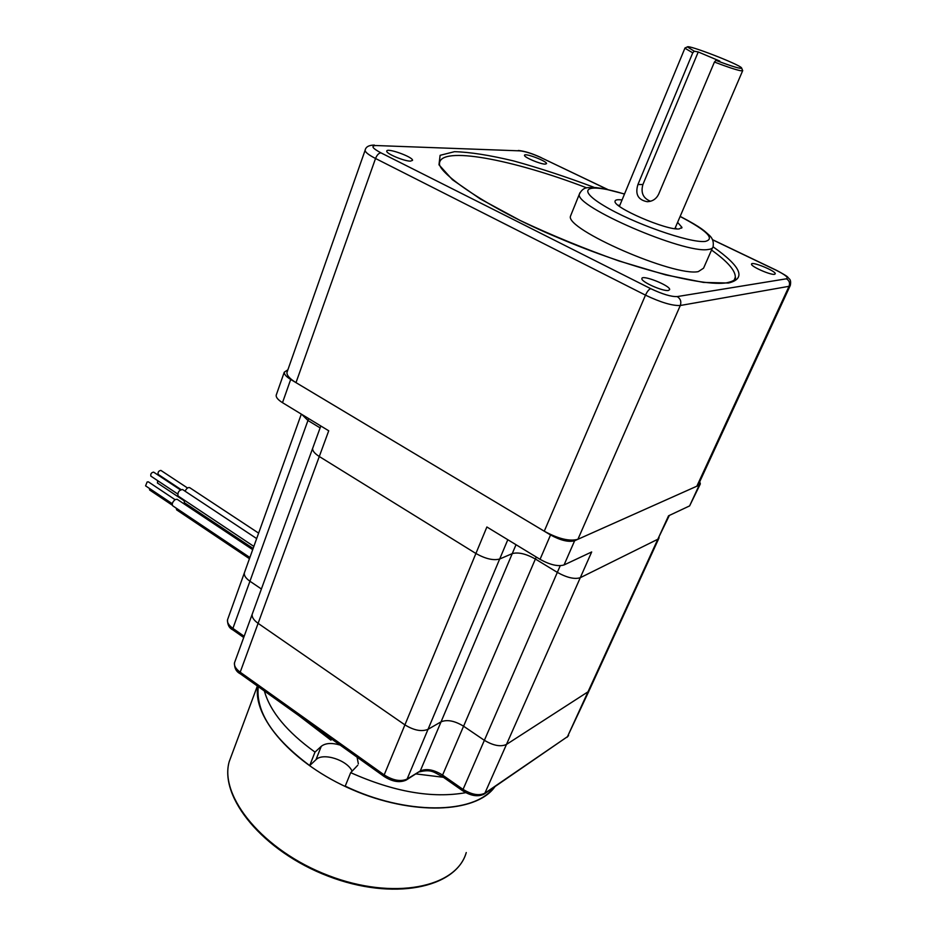 <?xml version="1.0" encoding="UTF-8"?>
<svg xmlns="http://www.w3.org/2000/svg" width="936" height="936" viewBox="0 0 936 936"><rect width="100%" height="100%" fill="white"/><g stroke="black" fill="none" stroke-linecap="round" stroke-linejoin="round"><path stroke-width="1.4" d="M257.809 686.31C252.287 717.315 292.711 764.115 352.556 789.785C412.296 815.701 475.301 813.173 494.325 787.515L495.004 786.626M416.157 773.943L443.418 777.301M357.774 765.227L350.696 772.656L345.22 786.135C405.838 815.373 474.4 814.378 493.611 787.574M350.696 772.656C393.962 791.95 432.338 798.619 465.812 792.663M264.373 691.002C270.153 711.547 287.024 731.917 314.999 752.111L321.259 746.331L315.97 759.704L309.699 765.578C272.75 737.907 255.61 711.594 258.277 686.65M358.348 763.811L357.107 757.201M340.107 745.068C331.707 742.622 325.412 743.044 321.259 746.331M314.999 752.111L309.699 765.578M298.771 715.549L330.899 740.154L331.917 739.218M330.899 740.154L331.414 738.855M352.111 771.241C347.408 760.102 322.92 752.251 315.97 759.704M742.728 70.563L740.75 70.762C735.696 69.744 726.921 66.83 714.425 62.045L658.605 194.302C656.23 199.005 652.439 201.474 647.256 201.708C638.059 199.965 634.947 194.243 637.931 184.521L642.915 184.509L698.244 51.96L719.807 61.097L715.911 60.372L714.425 62.045M619.421 206.306L684.906 48.204L692.757 52.837L637.931 184.521M692.757 52.837L694.255 51.199L687.398 46.905C687.913 44.472 738.773 64.128 741.546 67.837C741.862 69.393 733.309 66.912 715.911 60.372M694.255 51.199L698.244 51.96M642.915 184.509C640.598 192.711 643.126 198.303 650.485 201.252M712.46 247.946L703.556 268.187L698.314 271.604C674.318 276.939 564.888 229.098 570.492 216.146L571.135 214.555M711.535 250.041C727.436 261.425 735.368 270.445 735.31 277.103C736.316 279.384 733.52 281.268 726.921 282.754C703.579 287.036 628.723 267.93 558.055 237.697C486.954 208.19 438.095 172.633 439.487 163.543C439.978 145.548 512.425 159.296 586.743 187.867M735.31 277.103L734.292 279.969M545.208 164.128C540.411 164.245 523.821 157.189 524.499 155.341C524.148 152.486 547.186 161.179 546.542 163.636L545.208 164.128M410.424 161.132C404.141 161.238 386.018 153.598 386.755 151.164C386.334 147.373 413.291 157.002 412.542 160.36L410.424 161.132M668.456 290.452C663.203 291.681 640.891 281.748 641.885 278.635C641.534 274.178 670.562 285.644 669.661 289.61L668.456 290.452M774.54 274.306C770.691 275.266 750.66 266.397 751.526 264.139C751.21 260.898 776.026 270.995 775.265 273.803L774.54 274.306M790.101 285.854L698.455 484.474L696.852 486.193L577.91 539.288C569.603 541.581 558.382 538.89 544.261 531.203L295.998 382.637C289.715 378.752 286.709 375.359 286.954 372.434L287.282 371.498M618.029 205.218L619.796 205.393M675.265 227.776L676.669 228.875M677.605 222.347L681.97 227.401L679.173 228.922C666.771 230.642 612.799 207.289 615.057 201.263C615.186 199.824 617.526 199.38 622.054 199.965M149.456 488.44L149.643 490.008L172.259 505.159M244.635 572.107L244.343 572.926C243.933 575.546 245.805 578.308 249.935 581.233L261.401 589.001L249.935 581.233C245.805 578.308 243.933 575.546 244.343 572.926L244.635 572.107M252.544 613.291L252.194 614.238C251.737 617.14 253.703 620.17 258.102 623.341L404.914 724.873C413.969 730.419 421.68 731.905 428.021 729.331L441.055 721.82C447.174 719.339 454.674 720.802 463.577 726.207C454.674 720.802 447.174 719.339 441.055 721.82L428.021 729.331C421.68 731.905 413.969 730.419 404.914 724.873L258.102 623.341C253.703 620.17 251.737 617.14 252.194 614.238L252.544 613.291M669.345 515.432L657.809 539.253L580.285 577.699C574.634 579.489 566.982 577.711 557.318 572.376L535.392 559.014C525.95 553.773 518.24 551.971 512.261 553.609L499.684 559.003L512.261 553.609C518.24 551.971 525.95 553.773 535.392 559.014L463.577 726.207L484.099 740.142C493.19 745.629 500.643 747.068 506.458 744.448L587.983 691.833L589.446 689.961L587.983 691.833L506.458 744.448C500.643 747.068 493.19 745.629 484.099 740.142L463.577 726.207L442.576 775.078C433.836 769.638 426.395 768.269 420.252 770.983L407.101 779.068L499.684 559.003C493.471 560.711 485.55 558.874 475.909 553.492L319.293 456.511C314.601 453.504 312.39 450.801 312.647 448.391L312.928 447.619L312.647 448.391C312.39 450.801 314.601 453.504 319.293 456.511L240.189 672.188C235.872 668.971 233.977 665.847 234.491 662.817L234.866 661.81M176.167 508.108L176.67 509.886M252.697 549.654L177.185 499.309L175.231 499.543C172.552 501.836 171.697 503.907 172.669 505.768L172.727 505.803M175.055 499.66L148.368 481.853L147.127 481.981L145.571 485.842L172.271 503.72M256.663 538.574L182.508 489.493C178.963 490.183 177.477 492.336 178.016 495.963L178.074 495.998M180.367 489.844L153.633 472.13C151.398 472.516 150.462 473.85 150.848 476.12L177.606 493.915M258.617 533.122L189.657 487.644C188.054 487.2 186.533 488.393 185.082 491.189M187.551 488.007L160.887 470.41C158.675 470.808 157.751 472.13 158.137 474.388L180.964 489.505M184.111 500.011L184.38 502.679M157.529 480.566L157.611 483.046M308.646 418.567L307.956 420.486L320.124 427.892L307.956 420.486L301.801 414.402L307.956 420.486L232.912 628.407C228.852 625.447 227.05 622.592 227.506 619.854L227.811 618.988M659.108 537.779L657.809 539.253L580.285 577.699C574.634 579.489 566.982 577.711 557.318 572.376L535.392 559.014L536.258 557.025M507.803 539.721L499.684 559.003C493.471 560.711 485.55 558.874 475.909 553.492L319.293 456.511L328.723 430.782L282.496 402.667C278.074 399.894 275.968 397.426 276.167 395.261L276.412 394.571M589.072 690.78L567.473 736.667L484.883 793.19L591.681 551.959L564.057 564.946C558.067 566.736 550.064 564.864 540.049 559.33L486.884 526.991L384.181 774.903L240.189 672.188L240.224 673.756C236.246 671.755 234.339 668.105 234.491 662.817L320.814 425.974M699.73 481.712L700.339 483.924L699.204 485.152L574.645 540.739C568.678 542.389 560.652 540.47 550.543 534.959L290.698 379.454C286.24 376.705 284.088 374.283 284.263 372.2L287.878 369.79M700.069 484.485L689.621 505.896L668.55 515.806L567.473 736.667L484.333 793.927M232.245 753.457L229.226 761.565C219.071 796.477 263.227 850.719 328.337 875.488C393.342 900.666 456.569 887.644 466.257 852.556C456.007 888.393 392.769 901.157 328.021 876.131C263.191 851.421 218.919 797.378 229.226 761.565L257.377 685.994M713.08 246.823C741.3 266.678 746.425 278.741 728.454 283.023L703.462 282.415L665.683 274.891L618.86 260.945C584.731 248.859 551.866 235.381 520.252 220.522L480.238 198.912L452.427 179.712L438.984 164.806L440.107 155.317L454.498 151.679C469.907 152.088 489.622 155.177 513.653 160.945C539.276 168.012 566.186 176.845 594.383 187.457M712.53 239.78L776.295 270.317C785.491 274.938 788.872 277.758 786.404 278.799L677.208 296.583C671.194 296.817 662.36 294.173 650.731 288.662L380.882 152.825C372.259 148.18 370.691 145.747 376.143 145.536L519.913 150.86C525.33 151.421 532.35 153.668 540.985 157.611L607.476 189.458M295.998 382.637L375.535 158.488C368.725 154.978 365.239 152.252 365.099 150.333L365.297 149.76M544.261 531.203L645.477 295.144L375.535 158.488C376.974 155.002 378.752 153.118 380.882 152.825M577.91 539.288L680.297 305.499C672.399 305.885 660.804 302.433 645.477 295.144C647.232 291.424 648.976 289.259 650.731 288.662M696.852 486.193L789.048 286.311L680.297 305.499C681.548 301.661 680.519 298.689 677.208 296.583M776.295 270.317L776.611 270.364C790.475 277.887 786.579 276.471 789.317 278.869C790.604 279.805 790.932 281.97 790.323 285.375L789.048 286.311C790.171 283.07 789.294 280.554 786.404 278.799M519.913 150.86L376.143 145.536M540.985 157.611L607.838 189.54M680.156 216.391C702.877 228.197 704.866 231.484 709.277 235.252C712.542 238.142 713.829 241.862 713.127 246.414C713.033 248.134 711.325 249.163 708.002 249.514C684.298 253.937 574.119 206.224 579.361 194.173L579.934 192.722M680.121 216.473C707.008 230.642 715.361 238.949 705.194 241.429C689.855 243.325 632.139 223.002 603.626 205.534C574.482 188.007 587.902 182.754 624.487 194.08M406.446 779.91L420.252 770.983L516.017 544.717M560.231 565.707L462.501 790.663C470.773 795.928 477.945 797.086 484.029 794.137L484.883 793.19C479.021 796.033 471.627 794.687 462.7 789.165L442.576 775.078L442.4 776.587C434.714 773.054 432.198 768.725 419.597 771.826M384.052 776.435C392.289 781.735 399.66 782.964 406.165 780.097L407.101 779.068C400.725 781.876 393.085 780.495 384.181 774.903L384.052 776.435L240.224 673.756M243.723 637.498L232.97 629.963L232.912 628.407L244.167 636.281M689.621 505.896L699.204 485.152M540.049 559.33L550.543 534.959M282.496 402.667L290.698 379.454M564.057 564.946L574.645 540.739M674.879 228.688L742.611 70.832M687.398 46.905L684.941 48.005M741.733 68.293L742.517 70.258M374.377 145.068C368.831 145.138 365.742 146.893 365.099 150.333L286.954 372.434M541.336 157.681C532.315 153.504 524.651 151.094 518.322 150.462M776.552 270.34L712.471 239.651M570.492 216.146L579.361 194.173C581.42 189.949 584.275 187.773 587.925 187.645L595.975 187.586L604.094 188.768L624.523 193.986M681.97 227.401L681.654 228.138M249.444 558.698L176.611 509.851M249.877 557.505L172.669 505.768M253.855 546.413L178.016 495.963M253.118 548.473L184.322 502.644M183.936 500.631L157.365 482.941M232.97 629.963C229.273 628.22 227.448 624.85 227.506 619.854L301.322 414.11M462.501 790.663L442.4 776.587M566.959 737.346L568.585 735.532M589.446 689.961L658.804 538.446M284.263 372.2L276.167 395.261"/></g></svg>
